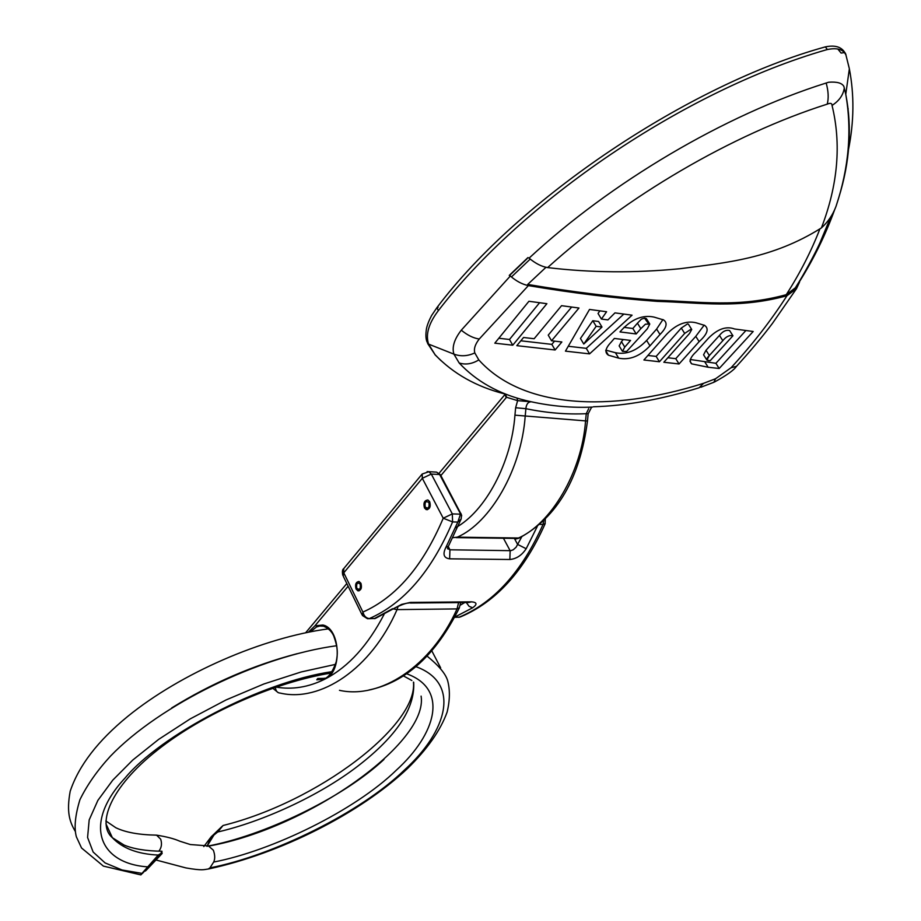 <?xml version="1.0" encoding="UTF-8"?>
<svg xmlns="http://www.w3.org/2000/svg" width="921" height="921" viewBox="0 0 921 921"><rect width="100%" height="100%" fill="white"/><g stroke="black" fill="none" stroke-linecap="round" stroke-linejoin="round"><path stroke-width="1.38" d="M223.078 825.481L217.713 831.997L213.937 835.036L206.972 846.376M336.752 645.713C259.561 656.051 159.943 704.611 110.428 756.187C97.246 770.543 87.081 785.049 79.92 799.716C75.131 815.453 73.945 827.818 76.374 836.809L81.543 847.988L103.394 866.108L140.671 874.858L158.205 855.068L160.853 853.468L161.923 851.223L160.922 851.211M145.322 871.07L160.899 854.354L154.452 859.523L148.546 866.649L152.886 861.354M213.937 835.036L213.419 834.702L221.604 826.805M383.988 759.434C342.635 798.185 262.911 836.038 207.087 846.203L211.174 836.798L213.419 834.702L211.174 836.798M162.142 853.491L160.899 854.354L160.853 853.468M145.898 870.598L161.992 853.652L161.935 851.234C145.99 851.027 133.372 848.955 124.047 845.041L112.362 837.696L105.927 823.719M335.52 664.375L301.132 671.973L263.878 683.981L226.071 699.937L190.256 718.864L158.654 739.379L132.751 760.055L112.811 780.099L97.891 800.361L89.187 819.897L87.576 837.465L93.136 852.017L105.086 862.919L122.067 869.988L142.433 873.453L148.523 866.673M332.182 671.616C260.067 682.173 160.012 735.637 124.98 778.118C82.234 823.996 99.134 863.806 148.062 866.891L140.901 874.881M221.685 826.713L223.193 825.458C317.503 802.087 417.812 725.829 413.471 682.081M323.352 626.188L319.748 626.015L316.444 626.982L310.538 631.783M276.024 687.089C292.268 689.875 308.523 687.239 324.791 679.18L316.778 679.802L317.733 678.501L324.123 678.386M324.791 679.18L326.092 678.501C348.714 666.505 368.055 645.114 384.115 614.33M348.126 586.216L314.913 625.843L322.845 625.014C340.31 628.226 342.451 670.822 326.092 678.501M314.913 625.843L308.846 631.748M360.928 583.281L359.04 581.485C355.874 581.945 354.884 584.467 356.07 589.049L357.97 590.856C361.124 590.384 362.114 587.851 360.928 583.281M429.704 501.715L427.931 500.011C424.351 500.356 423.188 502.993 424.454 507.932L426.25 509.647C429.819 509.29 430.97 506.642 429.704 501.715M537.311 526.386L526.179 548.732C521.839 555.305 516.405 558.886 509.854 559.496L449.632 558.828C443.761 558.057 442.506 554.258 445.856 547.419L448.435 546.257M411.549 602.369L408.682 603.036C406.345 602.979 401.706 604.637 394.764 607.998L401.591 604.406L410.305 602.426L471.621 601.839C477.043 602.346 477.4 604.314 472.692 607.768L454.698 617.128M461.709 515.829L459.959 512.836L461.007 513.561M447.491 548.398L449.943 549.791L510.752 550.677L513.285 549.756L516.14 547.166L521.77 536.747M545.209 523.531L543.022 524.463L539.706 524.371M545.324 519.099L545.082 523.865C524.107 570.951 496.005 601.92 460.788 616.759L459.257 617.151C493.99 602.587 521.908 571.699 543.022 524.463L543.724 520.676M526.179 548.732L517.625 544.415L514.758 539.119M466.291 602.507L469.088 606.317L472.692 607.768M445.856 547.419L457.829 522.057L461.156 518.972L461.548 515.012L440.422 474.729L436.6 472.128L433.687 471.978M459.959 512.836L439.628 474.488L431.293 474.073L452.315 513.906L452.602 521.919L457.829 522.057L460.442 514.171L452.315 513.906L443.231 518.212L422.313 478.298L343.786 572.816L362.92 612.074C396.191 597.28 422.958 565.989 443.231 518.212L452.602 521.919C431.546 571.227 403.789 603.451 369.344 618.578C366.132 618.198 363.991 616.034 362.92 612.074L362.356 615.458L367.479 618.728L374.536 618.498L392.645 608.689M394.453 608.205L375.377 618.417L368.987 618.705M710.126 360.779C706.027 360.859 705.762 359.109 709.343 355.506L722.824 340.678C726.082 336.579 729.455 334.945 732.943 335.762L710.126 360.779L732.943 335.762L729.57 330.512L732.943 335.762C729.455 334.945 726.082 336.579 722.824 340.678L709.343 355.506L706.879 360.042L710.126 360.779M583.764 344.028L596.163 326.31L601.989 327.047L583.764 344.028L601.989 327.047L598.615 321.487L601.989 327.047L596.163 326.31L583.764 344.028L580.449 338.468L583.764 344.028M580.449 338.468L592.802 320.727L596.163 326.31L592.802 320.727L598.615 321.487M706.465 359.397L703.563 354.804L706.016 350.245L709.343 355.506L706.016 350.245L719.462 335.417L722.824 340.678L719.462 335.417C722.709 331.318 726.07 329.683 729.57 330.512M834.944 208.894L834.875 209.09C825.838 234.187 814.014 258.421 799.405 281.768M848.54 149.34C854.055 121.71 854.331 94.863 849.358 68.81L845.95 55.076C843.337 49.354 837.143 47.512 827.38 49.538L826.056 49.884C683.808 90.845 522.103 201.618 438.315 310.688C428.668 323.398 425.433 334.542 428.599 344.12L435.115 354.758C453.27 373.73 476.445 386.774 504.616 393.912M526.202 400.612L525.833 401.337L531.233 401.763L526.213 400.612C498.664 393.854 476.318 381.306 459.176 362.989L453.915 354.136C451.785 347.24 454.249 339.25 461.294 330.179L510.326 276.012L509.267 275.414L527.929 257.581L529.08 258.145C610.899 182.323 724.159 115.102 826.172 83.017L828.693 82.222C836.993 81.612 842.059 83.028 843.889 86.47L845.766 94.31C852.247 127.489 849.899 162.004 838.709 197.842L838.674 197.796M592.537 407.082C571.987 407.98 551.552 406.207 531.233 401.763C528.09 401.913 526.305 404.215 525.891 408.682L515.633 407.738L517.625 400.647L517.061 398.068M640.82 328.647L636.204 333.955L632.842 328.486L637.447 323.179L640.82 328.647L645.425 324.18L649.766 324.031L646.772 319.207M731.078 367.721L736.501 366.328C750.016 351.546 761.989 337.247 772.42 323.432L796.538 288.618L786.971 295.722L786.269 294.674C737.894 307.959 699.615 301.512 656.731 300.281C614.779 297.184 571.768 291.899 527.698 284.428L528.378 285.602L479.254 339.02C475.132 344.27 473.647 348.898 474.81 352.916L478.805 359.904C522.242 408.256 609.426 413.045 703.575 383.32L715.559 378.738L731.078 367.721C752.538 344.396 771.165 320.404 786.971 295.722C738.584 309.019 700.305 302.595 657.421 301.386C615.47 298.312 572.459 293.051 528.378 285.602C522.311 284.37 516.29 281.17 510.326 276.012L509.843 275.183M796.538 288.618L799.532 282.137M529.08 258.145C535.469 263.487 541.652 266.641 547.638 267.585C590.603 272.766 634.765 273.134 680.124 268.702C725.264 262.773 772.178 258.939 821.405 227.924C828.06 221.869 832.929 214.685 836.026 206.339L838.709 197.842M525.833 401.337L517.625 400.647L505.986 397.089L504.777 393.969M505.986 397.089L505.169 394.395M440.468 476.065L506.631 397.135L505.364 394.153M587.471 421.024L588.151 413.84L586.251 413.702L588.692 408.659M456.114 537.622L517.567 538.428C550.862 524.406 581.876 472.346 585.56 420.909L586.251 413.702C566.473 414.588 546.36 412.919 525.891 408.682L525.2 416.108C521.493 469.077 490.502 522.714 457.334 537.15L452.867 537.691M821.405 227.924C837.926 184.948 841.472 144.113 832.043 105.42C832.008 103.21 830.408 102.784 827.242 104.142C732.022 134.351 626.038 196.53 547.638 267.585M833.747 211.427C825.688 233.554 815.05 255.531 801.834 277.359M830.846 216.688L820.001 242.718C816.179 251.272 804.77 273.238 795.353 287.812L786.269 294.674C800.107 273.007 811.274 251.157 819.805 229.145M795.353 287.812L796.527 285.924M545.98 267.297L527.698 284.428M530.208 259.089L511.857 276.565M509.67 275.356L527.123 258.674M551.552 340.77L561.856 341.979L555.121 349.98L516.819 345.663L523.554 337.489L534.145 338.732L561.557 305.68L578.975 308.017L551.552 340.77L548.237 335.129L571.665 307.038M636.204 333.955L619.983 331.917L621.364 330.328C631.76 319.092 642.639 314.671 653.991 317.077L663.581 319.921C667.84 322.891 666.643 327.738 659.989 334.461L649.973 345.847C639.98 356.266 629.561 360.364 618.693 358.154L608.447 355.207C604.418 352.593 605.327 348.23 611.187 342.105L614.353 338.444L630.574 340.425L624.772 347.09L622.458 351.362L626.683 351.419L647.336 328.774L649.766 324.031M708.479 338.191C717.563 328.958 726.255 325.896 734.567 328.981L753.182 331.491L719.186 368.492L708.157 367.249L691.659 363.853C688.804 361.17 690.428 357.026 696.541 351.419L708.479 338.191M690.946 329.246L684.671 333.414L659.436 361.757L643.906 359.996L666.654 334.254C676.313 324.261 686.099 320.427 696 322.764L704.646 325.401C709.251 328.716 707.409 334.127 699.131 341.645L679.053 363.968L663.834 362.252L689.518 333.483L691.729 329.476L688.655 324.583M614.963 312.875L632.082 315.178L589.567 353.871L565.448 351.143L589.521 309.444L606.594 311.747L601.425 319.057L607.918 319.909L614.963 312.875M528.919 301.282L546.89 303.7L512.755 345.202L494.807 343.176L528.919 301.282M498.814 338.249L509.474 339.481L512.755 345.202M509.474 339.481L539.591 302.721M624.024 327.358L632.842 328.486M659.989 334.461L656.627 329.05L662.936 319.541M618.693 358.154L615.401 352.697C626.268 354.942 636.687 350.855 646.634 340.436L656.627 329.05M605.834 350.153L615.401 352.697M568.257 346.261L586.274 348.345L589.567 353.871M601.425 319.057L598.04 313.474L599.893 310.838M586.274 348.345L623.839 314.061M520.837 340.793L551.829 344.373L555.121 349.98M551.829 344.373L554.557 341.127M637.447 323.179L641.407 319.127L644.539 318.136L648.476 323.651M719.186 368.492L715.905 363.3L745.906 330.512M690.174 359.478L715.905 363.3M647.923 355.46L656.143 356.404L659.436 361.757M679.053 363.968L675.761 358.672L695.781 336.338L704.174 325.125M667.84 357.751L675.761 358.672M656.143 356.404L681.298 328.049L687.561 323.881M624.772 347.09L621.445 341.633L623.264 339.527M622.135 350.832L619.154 345.905L621.445 341.633M645.08 318.182L646.381 318.574M406.656 673.781C449.183 689.092 436.059 734.095 396.249 770.255C355.23 810.227 272.489 850.774 213.672 862.056C215.146 858.936 215.042 854.987 213.361 850.21L208.653 846.123M413.69 682.3C415.164 708.307 396.56 736.236 357.889 766.076C318.873 796.158 261.863 821.843 217.713 831.997M158.826 851.188C161.543 847.792 162.165 843.786 160.691 839.192L156.57 835.151L154.993 835.128M158.205 855.068C137.69 854.101 122.412 848.31 112.362 837.696C96.636 824.479 109.979 787.547 156.823 750.569C203 713.671 275.091 681.977 331.157 673.055M155.891 859.961L185.869 867.904C203.173 870.944 203.875 869.459 208.204 869.033L209.965 867.87L213.672 862.056M171.697 707.927C211.772 683.129 253.62 665.043 297.218 653.668M415.947 666.666C461.398 683.186 446.984 731.447 404.503 769.956C360.733 812.529 272.754 855.701 209.965 867.87M321.107 678.904C326.782 679.871 331.825 674.149 336.246 661.739C337.765 653.588 338.145 648.361 333.724 635.939C331.721 631.484 328.394 628.26 323.732 626.292L322.845 625.014M339.469 690.324C380.154 699.396 431.097 666.654 457.046 608.908L397.043 609.621C371.209 668.98 320.589 702.504 280.283 693.11L280.203 693.099C277.302 692.891 275.701 690.957 275.425 687.296M459.395 607.745L457.046 608.908L458.6 602.576M398.183 606.168L397.043 609.621L393.359 608.919M454.64 617.22L459.257 617.151L454.583 617.346M460.258 605.212L464.783 602.518M447.79 548.974L448.262 546.567L449.943 549.791L449.632 558.828M509.854 559.496L510.153 550.712L503.637 538.612M440.687 475.236L436.6 472.128L427.114 471.587M410.305 603.025L468.731 602.484L471.621 601.839M422.186 474.016L422.313 478.298L431.293 474.073L428.875 471.736L422.186 474.016L343.832 568.499L343.28 576.258L361.861 614.434M359.029 590.856L356.657 588.91M356.761 588.231C359.616 590.326 360.779 588.956 360.238 584.098C357.371 582.014 356.22 583.384 356.761 588.231M427.436 509.716L425.099 507.839M425.203 507.045C428.288 509.094 429.543 507.609 428.956 502.601C425.859 500.564 424.616 502.049 425.203 507.045M474.81 352.916C467.707 356.208 460.742 356.623 453.915 354.136L428.599 344.12L427.056 341.99C425.767 339.043 425.571 334.599 426.481 328.636C427.229 324.986 428.933 320.623 431.592 315.535L436.968 307.579L438.154 307.257M455.423 527.802C485.275 511.673 511.512 462.676 514.943 415.164L515.633 407.738M435.115 354.758L427.586 343.406M438.315 310.688L436.968 307.579C518.799 198.66 689.173 84.398 825.32 46.89L824.744 47.04M827.38 49.538L825.32 46.89C835.946 44.657 842.83 47.282 845.973 54.8L845.305 53.13M837.811 48.997L841.103 53.061L844.499 52.601M845.95 55.076L849.254 68.269M848.126 108.494L848.08 110.359M519.248 538.014L457.334 537.15M519.329 537.968C557.24 517.349 579.942 478.379 587.471 421.047L514.943 415.164M832.043 105.42C839.089 100.919 843.176 95.139 844.304 88.071M826.172 83.017C828.416 91.098 828.773 98.144 827.242 104.142M714.523 381.985C726.554 375.411 733.887 370.184 736.501 366.328L736.673 366.121M461.294 330.179C467.442 335.232 473.429 338.18 479.254 339.02M715.559 378.738L713.856 382.284L700.8 387.257M703.575 383.32L699.097 387.787C661.048 399.507 625.82 405.839 593.389 406.771M459.176 362.989C465.669 364.992 472.208 363.956 478.805 359.904M649.973 345.847L646.634 340.436M708.157 367.249L704.876 362.022M699.131 341.645L695.781 336.338M684.671 333.414L681.298 328.049M403.456 675.922L411.825 680.481M105.857 820.956L115.839 827.737C125.532 832.4 139.106 834.863 156.547 835.14C166.436 836.705 174.161 838.709 179.722 841.172L190.313 844.534L209.32 845.985C309.41 827.818 428.587 742.314 421.104 696.126M328.44 628.859C262.992 637.47 180.7 673.251 127.708 716.423C97.902 740.76 78.734 765.696 70.192 791.254C66.393 812.057 69.582 821.624 75.131 831.133M431.834 650.894L440.641 667.863M427.102 656.12C438.649 665.492 445.488 673.619 447.594 680.481C450.116 689.714 449.955 700.259 447.111 712.117C440.503 730.388 427.263 749.222 407.393 768.632C359.961 813.278 280.306 853.617 208.802 868.917M210.702 837.442L203.783 846.583M220.407 828.601L213.419 834.702M321.118 678.904L324.641 678.201M460.673 602.564L459.245 608.079C435.852 655.004 405.793 682.3 369.056 689.967M346.826 583.534L305.645 632.762M272.731 688.217L278.303 692.719M460.028 617.047L458.739 617.312M461.156 518.972L448.262 546.567M374.962 618.567L374.387 618.647M343.74 568.602C342.393 569.397 342.071 571.607 342.773 575.234M358.994 581.473C356.013 583.546 355.207 585.952 356.554 588.703M427.77 499.965C424.8 500.932 423.867 503.476 424.961 507.598M849.358 68.81L845.766 94.299C852.098 130.678 848.851 168.025 836.026 206.339M441.067 360.71L434.954 354.7M515.818 539.004L518.73 538.244M591.65 407.117L588.151 413.84M505.215 394.211L439.087 473.256M830.73 217.114L829.28 220.856M608.447 355.207L605.73 350.705M691.659 363.853L689.898 361.032M691.729 329.476L688.367 324.134"/></g></svg>
